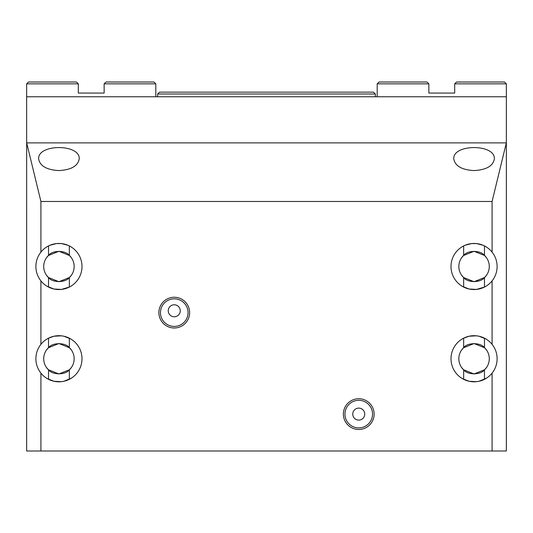 <?xml version="1.0" encoding="UTF-8"?>
<svg xmlns="http://www.w3.org/2000/svg" width="533" height="533" viewBox="0 0 533 533"><rect width="100%" height="100%" fill="white"/><g stroke="black" fill="none" stroke-linecap="round" stroke-linejoin="round"><path stroke-width="0.8" d="M377.197 96.759L377.197 83.848L428.858 83.848L428.858 93.068L454.689 93.068L454.689 83.848L506.35 83.848L506.35 450.998L492.086 450.998L492.086 373.133C495.39 368.909 497.069 364.112 497.122 358.749C497.069 353.386 495.39 348.595 492.086 344.365L492.086 280.884C495.39 276.66 497.069 271.863 497.122 266.5C497.069 261.137 495.39 256.34 492.086 252.116L492.086 201.474L506.33 142.884L26.67 142.884L40.914 201.474L40.914 252.116C37.61 256.34 35.931 261.137 35.878 266.5C35.931 271.863 37.61 276.66 40.914 280.884L40.914 344.365C37.61 348.595 35.931 353.386 35.878 358.749C35.931 364.112 37.61 368.909 40.914 373.133L40.914 450.998L26.65 450.998L26.67 142.884M492.086 373.133A23.066 23.066 0 0 1 450.998 358.749A23.066 23.066 0 0 1 492.086 344.365M461.545 378.124L463.65 379.329L463.65 369.855C467.554 375.105 480.573 375.105 484.477 369.855L484.477 379.329L485.83 378.583M486.576 378.124L478.994 381.282L476.555 381.675L469.127 381.282L462.291 378.583M40.914 344.365A23.066 23.066 0 0 1 82.002 358.749A23.066 23.066 0 0 1 40.914 373.133M46.424 378.124L48.523 379.329L48.523 369.855C52.427 375.105 65.446 375.105 69.35 369.855L69.35 379.329L70.709 378.583M71.455 378.124L63.873 381.282L61.435 381.675L54.006 381.282L47.17 378.583M40.914 252.116A23.066 23.066 0 0 1 82.002 266.5A23.066 23.066 0 0 1 40.914 280.884M46.424 285.868L48.523 287.08L48.523 277.6C52.427 282.856 65.446 282.856 69.35 277.6L69.35 287.08L70.709 286.334M69.51 286.994L61.435 289.426L54.006 289.026L47.17 286.334M492.086 280.884A23.066 23.066 0 0 1 450.998 266.5A23.066 23.066 0 0 1 492.086 252.116M461.545 285.868L463.65 287.08L463.65 277.6C467.554 282.856 480.573 282.856 484.477 277.6L484.477 287.08L485.83 286.334M484.637 286.994L476.555 289.426L469.127 289.026L462.291 286.334M358.749 400.31A13.791 13.791 0 0 0 344.958 414.101A13.791 13.791 0 0 0 358.749 427.892A13.791 13.791 0 0 0 372.54 414.101A13.791 13.791 0 0 0 358.749 400.31M358.749 429.471A15.37 15.37 0 0 1 343.379 414.101A15.37 15.37 0 0 1 358.749 398.731A15.37 15.37 0 0 1 374.119 414.101A15.37 15.37 0 0 1 358.749 429.471M358.749 408.105A5.996 5.996 0 0 0 352.753 414.101A5.996 5.996 0 0 0 358.749 420.097A5.996 5.996 0 0 0 364.745 414.101A5.996 5.996 0 0 0 358.749 408.105M174.251 298.833A13.791 13.791 0 0 0 160.46 312.624A13.791 13.791 0 0 0 174.251 326.416A13.791 13.791 0 0 0 188.042 312.624A13.791 13.791 0 0 0 174.251 298.833M174.251 327.995A15.37 15.37 0 0 1 158.881 312.624A15.37 15.37 0 0 1 174.251 297.254A15.37 15.37 0 0 1 189.621 312.624A15.37 15.37 0 0 1 174.251 327.995M174.251 316.775A5.996 5.996 0 0 1 168.255 310.779A5.996 5.996 0 0 1 174.251 304.783A5.996 5.996 0 0 1 180.247 310.779A5.996 5.996 0 0 1 174.251 316.775M38.642 158.861C37.663 143.81 80.21 143.81 79.23 158.861C78.005 165.963 71.242 169.874 58.936 170.58C46.638 169.874 39.868 165.963 38.642 158.861M71.455 247.132L69.35 245.92L69.35 255.4C65.446 250.144 52.427 250.144 48.523 255.4L48.523 245.92L47.17 246.666L49.915 245.273L56.445 243.574L61.435 243.574L67.964 245.273L70.709 246.666M69.35 338.175L69.35 347.649C65.446 342.393 52.427 342.393 48.523 347.649L48.523 338.175L47.17 338.915M453.77 158.861C452.79 143.81 495.337 143.81 494.358 158.861C493.132 165.963 486.363 169.874 474.064 170.58C461.758 169.874 454.995 165.963 453.77 158.861M486.576 247.132L484.477 245.92L484.477 255.4C480.573 250.144 467.554 250.144 463.65 255.4L463.65 245.92L462.291 246.666L465.036 245.273L471.565 243.574L476.555 243.574L483.085 245.273L485.83 246.666M486.576 339.381L484.477 338.175L484.477 347.649C480.573 342.393 467.554 342.393 463.65 347.649L463.65 338.175L462.291 338.915M46.438 367.444L48.376 369.715L58.936 373.973L69.497 369.715L70.682 368.436M71.435 367.444L69.497 369.715L58.936 373.973L48.376 369.715L47.197 368.436M69.35 347.649A15.224 15.224 0 0 1 69.35 369.855M48.523 369.855A15.224 15.224 0 0 1 48.523 347.649M46.438 275.188L48.376 277.466L58.936 281.724L69.497 277.466L70.682 276.187M71.435 275.188L69.497 277.466L58.936 281.724L48.376 277.466L47.197 276.187M69.35 255.4A15.224 15.224 0 0 1 69.35 277.6M48.523 277.6A15.224 15.224 0 0 1 48.523 255.4M71.435 257.812L69.497 255.534L58.936 251.276L48.376 255.534L47.197 256.813M71.435 350.061L69.497 347.789L58.936 343.532L48.376 347.789L47.197 349.062M461.565 367.444L463.503 369.715L474.064 373.973L484.624 369.715L485.803 368.436M486.562 367.444L484.624 369.715L474.064 373.973L463.503 369.715L462.318 368.436M484.477 347.649A15.224 15.224 0 0 1 484.477 369.855M463.65 369.855A15.224 15.224 0 0 1 463.65 347.649M461.565 275.188L463.503 277.466L474.064 281.724L484.624 277.466L485.803 276.187M486.562 275.188L484.624 277.466L474.064 281.724L463.503 277.466L462.318 276.187M484.477 255.4A15.224 15.224 0 0 1 484.477 277.6M463.65 277.6A15.224 15.224 0 0 1 463.65 255.4M486.556 257.812L484.624 255.534L474.064 251.276L463.503 255.534L462.318 256.813M486.562 350.061L484.624 347.789L474.064 343.532L463.503 347.789L462.318 349.062M506.35 96.759L26.65 96.759L26.65 142.884M461.565 350.061L463.503 347.789L474.064 343.532L484.624 347.789L485.803 349.062M461.565 257.812L463.503 255.534L474.064 251.276L484.624 255.534L485.803 256.813M46.438 350.061L48.376 347.789L58.936 343.532L69.497 347.789L70.682 349.062M46.444 257.812L48.376 255.534L58.936 251.276L69.497 255.534L70.682 256.813M463.49 338.255L469.127 336.223L476.555 335.823L478.994 336.223L485.83 338.915M48.363 338.255L54.006 336.223L61.435 335.823L63.873 336.223L70.709 338.915M492.086 450.998L40.914 450.998M157.648 93.995L159.487 92.149L373.513 92.149L375.352 93.995L157.648 93.995L157.648 96.759M375.352 96.759L375.352 93.995M492.086 201.474L40.914 201.474M454.689 83.848L456.534 82.002L504.504 82.002L506.35 83.848M377.197 83.848L379.043 82.002L427.013 82.002L428.858 83.848M26.65 96.759L26.65 83.848L28.496 82.002L76.466 82.002L78.311 83.848L26.65 83.848M155.803 83.848L104.142 83.848L105.987 82.002L153.957 82.002L155.803 83.848L155.803 96.759M78.311 83.848L78.311 93.068L104.142 93.068L104.142 83.848"/></g></svg>

